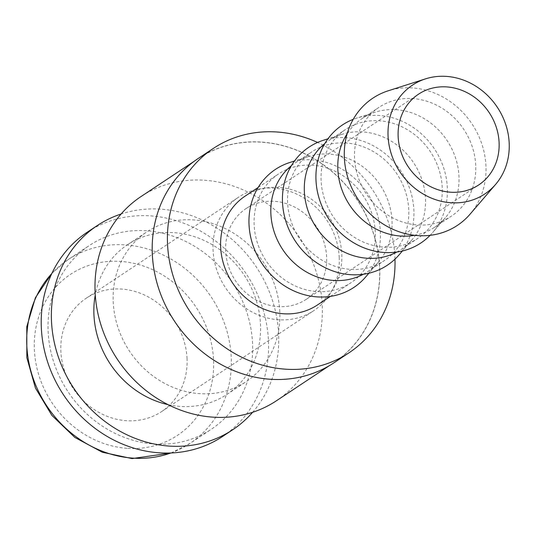 <?xml version="1.0" encoding="UTF-8"?>
<svg xmlns="http://www.w3.org/2000/svg" width="536" height="536" viewBox="0 0 536 536"><rect width="100%" height="100%" fill="white"/><g stroke="black" fill="none" stroke-linecap="round" stroke-linejoin="round"><path stroke-width="0.4" stroke-dasharray="2.68 2.01" d="M276.388 400.794A122.516 109.585 56.4 0 0 322.257 305.681A122.516 109.585 56.4 0 0 257.568 197.308A122.516 109.585 56.4 0 0 140.961 196.591M152.418 253.689A122.516 109.585 -123.6 0 1 198.287 158.576A122.516 109.585 -123.6 0 1 314.893 159.293A122.516 109.585 -123.6 0 1 379.582 267.665A122.516 109.585 -123.6 0 1 333.714 362.778A122.516 109.585 -123.6 0 1 217.107 362.061A122.516 109.585 -123.6 0 1 152.418 253.689M279.792 311.892A89.84 80.36 56.4 0 0 232.356 232.423A89.84 80.36 56.4 0 0 146.844 231.894A89.84 80.36 56.4 0 0 113.21 301.641A89.84 80.36 56.4 0 0 160.646 381.116A89.84 80.36 56.4 0 0 246.158 381.639A89.84 80.36 56.4 0 0 279.792 311.892M168.063 404.647A89.84 80.36 56.4 0 0 226.875 394.429A89.84 80.36 56.4 0 0 260.516 324.675A89.84 80.36 56.4 0 0 213.08 245.207A89.84 80.36 56.4 0 0 127.568 244.677A89.84 80.36 56.4 0 0 95.267 294.887M252.617 412.305A122.516 109.585 56.4 0 0 278.626 334.611A122.516 109.585 56.4 0 0 121.109 214.011M222.614 436.458A122.516 109.585 56.4 0 0 268.482 341.345A122.516 109.585 56.4 0 0 203.794 232.972A122.516 109.585 56.4 0 0 87.187 232.256M252.556 343.67A110.262 98.624 56.4 0 0 194.34 246.138A110.262 98.624 56.4 0 0 89.398 245.488A110.262 98.624 56.4 0 0 48.113 331.094A110.262 98.624 56.4 0 0 106.336 428.626A110.262 98.624 56.4 0 0 211.278 429.276A110.262 98.624 56.4 0 0 252.556 343.67M470.045 214.192A76.373 68.313 56.4 0 0 485.944 166.126A76.373 68.313 56.4 0 0 388.205 90.798M414.509 235.311A65.338 58.444 56.4 0 0 434.515 227.324A65.338 58.444 56.4 0 0 445.369 217.723A65.338 58.444 56.4 0 0 458.977 176.599A65.338 58.444 56.4 0 0 375.354 112.151A65.338 58.444 56.4 0 0 362.289 118.416A65.338 58.444 56.4 0 0 347.147 133.739M475.72 165.497A65.338 58.444 56.4 0 0 441.215 107.696A65.338 58.444 56.4 0 0 379.032 107.314A65.338 58.444 56.4 0 0 354.564 158.04A65.338 58.444 56.4 0 0 389.069 215.84A65.338 58.444 56.4 0 0 451.258 216.222A65.338 58.444 56.4 0 0 475.72 165.497M430.113 235.317A70.859 63.375 56.4 0 0 432.599 232.611A70.859 63.375 56.4 0 0 447.352 188.015A70.859 63.375 56.4 0 0 356.675 118.128A70.859 63.375 56.4 0 0 353.211 119.354M396.808 252.054A65.338 58.444 56.4 0 0 401.035 249.528A65.338 58.444 56.4 0 0 411.889 239.927A65.338 58.444 56.4 0 0 425.497 198.802A65.338 58.444 56.4 0 0 341.874 134.355A65.338 58.444 56.4 0 0 328.809 140.62A65.338 58.444 56.4 0 0 324.836 143.527M442.24 187.701A65.338 58.444 56.4 0 0 407.735 129.9A65.338 58.444 56.4 0 0 345.546 129.518A65.338 58.444 56.4 0 0 321.084 180.243A65.338 58.444 56.4 0 0 355.582 238.044A65.338 58.444 56.4 0 0 417.772 238.426A65.338 58.444 56.4 0 0 442.24 187.701M399.112 254.814A70.859 63.375 56.4 0 0 413.872 210.219A70.859 63.375 56.4 0 0 323.188 140.332M363.328 274.258A65.338 58.444 56.4 0 0 367.555 271.732A65.338 58.444 56.4 0 0 378.409 262.131A65.338 58.444 56.4 0 0 392.017 221.006A65.338 58.444 56.4 0 0 308.394 156.559A65.338 58.444 56.4 0 0 295.329 162.823A65.338 58.444 56.4 0 0 291.356 165.731M408.754 209.904A65.338 58.444 56.4 0 0 374.255 152.103A65.338 58.444 56.4 0 0 312.066 151.721A65.338 58.444 56.4 0 0 287.604 202.447A65.338 58.444 56.4 0 0 322.103 260.248A65.338 58.444 56.4 0 0 384.292 260.63A65.338 58.444 56.4 0 0 408.754 209.904M365.632 277.018A70.859 63.375 56.4 0 0 380.386 232.423A70.859 63.375 56.4 0 0 289.708 162.535M317.332 305.038A65.338 58.444 56.4 0 0 341.794 254.312A65.338 58.444 56.4 0 0 307.296 196.511A65.338 58.444 56.4 0 0 245.106 196.129M375.274 232.108A65.338 58.444 56.4 0 0 340.775 174.307A65.338 58.444 56.4 0 0 278.586 173.925A65.338 58.444 56.4 0 0 254.124 224.651A65.338 58.444 56.4 0 0 288.623 282.452A65.338 58.444 56.4 0 0 350.812 282.834A65.338 58.444 56.4 0 0 375.274 232.108M333.787 362.892A122.65 109.706 56.4 0 0 379.702 267.672A122.65 109.706 56.4 0 0 314.947 159.179A122.65 109.706 56.4 0 0 198.213 158.462M394.978 259.156A122.65 109.706 56.4 0 0 394.925 257.582A122.65 109.706 56.4 0 0 317.587 142.449M187.057 358.758A68.065 60.876 56.4 0 0 151.119 298.552A68.065 60.876 56.4 0 0 86.336 298.15A68.065 60.876 56.4 0 0 60.856 350.993A68.065 60.876 56.4 0 0 96.795 411.199A68.065 60.876 56.4 0 0 161.577 411.601A68.065 60.876 56.4 0 0 187.057 358.758M339.248 257.829A68.065 60.876 56.4 0 0 303.309 197.623A68.065 60.876 56.4 0 0 238.527 197.228A68.065 60.876 56.4 0 0 213.047 250.064A68.065 60.876 56.4 0 0 248.985 310.27A68.065 60.876 56.4 0 0 313.761 310.672A68.065 60.876 56.4 0 0 339.248 257.829M225.663 250.841A54.451 48.702 -123.6 0 1 246.051 208.571A54.451 48.702 -123.6 0 1 297.875 208.886A54.451 48.702 -123.6 0 1 326.625 257.052A54.451 48.702 -123.6 0 1 306.237 299.329A54.451 48.702 -123.6 0 1 254.412 299.008A54.451 48.702 -123.6 0 1 225.663 250.841M170.857 452.98A110.262 98.624 56.4 0 0 189.972 443.406A110.262 98.624 56.4 0 0 231.25 357.8A110.262 98.624 56.4 0 0 124.56 244.858A110.262 98.624 56.4 0 0 68.092 259.618A110.262 98.624 56.4 0 0 51.831 273.507M127.876 448.364A96.648 86.45 56.4 0 0 213.562 360.386A96.648 86.45 56.4 0 0 120.037 261.387A96.648 86.45 56.4 0 0 34.358 349.365A96.648 86.45 56.4 0 0 127.876 448.364M193.978 161.43L198.287 158.576M127.568 244.677L146.844 231.894M51.932 273.28L68.092 259.618L89.398 245.488M171.105 452.974L189.972 443.406L211.278 429.276M362.289 118.416L379.032 107.314M375.354 112.151L356.675 118.128M328.809 140.62L345.546 129.518M341.874 134.355L327.972 138.797M295.329 162.823L312.066 151.721M308.394 156.559L294.492 161.008M258.158 187.473L278.586 173.925M86.336 298.15L238.527 197.228M246.051 208.571L418.529 94.182M306.237 299.329L478.715 184.94M161.577 411.601L313.761 310.672M330.384 296.381L350.812 282.834M378.409 262.131L368.902 273.206M367.555 271.732L384.292 260.63M411.889 239.927L402.382 251.002M401.035 249.528L417.772 238.426M445.369 217.723L432.599 232.611M434.515 227.324L451.258 216.222M226.875 394.429L246.158 381.639M329.406 365.632L333.714 362.778"/><path stroke-width="0.8" d="M193.978 161.43L140.961 196.591A122.516 109.585 56.4 0 0 95.093 291.705A122.516 109.585 56.4 0 0 159.782 400.077A122.516 109.585 56.4 0 0 276.388 400.794L329.406 365.632M95.267 294.887A89.84 80.36 56.4 0 0 93.927 314.424A89.84 80.36 56.4 0 0 168.063 404.647M121.109 214.011A122.516 109.585 56.4 0 0 97.338 225.522A122.516 109.585 56.4 0 0 51.469 320.635A122.516 109.585 56.4 0 0 116.158 429.008A122.516 109.585 56.4 0 0 232.758 429.725A122.516 109.585 56.4 0 0 252.617 412.305M97.338 225.522L87.187 232.256A122.516 109.585 56.4 0 0 41.319 327.369A122.516 109.585 56.4 0 0 106.007 435.735A122.516 109.585 56.4 0 0 222.614 436.458L232.758 429.725M425.577 78.846L388.205 90.798A76.373 68.313 56.4 0 0 344.34 157.41A76.373 68.313 56.4 0 0 392.814 229.247A76.373 68.313 56.4 0 0 470.045 214.192L495.592 184.418A65.338 58.444 56.4 0 0 509.2 143.293A65.338 58.444 56.4 0 0 425.577 78.846A65.338 58.444 56.4 0 0 388.051 135.836A65.338 58.444 56.4 0 0 429.524 197.295A65.338 58.444 56.4 0 0 495.592 184.418M347.147 133.739A65.338 58.444 56.4 0 0 337.827 169.142A65.338 58.444 56.4 0 0 414.509 235.311M353.211 119.354A70.859 63.375 56.4 0 0 315.972 179.929A70.859 63.375 56.4 0 0 359.16 245.736A70.859 63.375 56.4 0 0 430.113 235.317M324.836 143.527A65.338 58.444 56.4 0 0 304.348 191.345A65.338 58.444 56.4 0 0 396.808 252.054M327.972 138.797L323.188 140.332A70.859 63.375 56.4 0 0 282.492 202.132A70.859 63.375 56.4 0 0 327.469 268.777A70.859 63.375 56.4 0 0 399.112 254.814L402.382 251.002M291.356 165.731A65.338 58.444 56.4 0 0 270.861 213.549A65.338 58.444 56.4 0 0 363.328 274.258M294.492 161.008L289.708 162.535A70.859 63.375 56.4 0 0 249.012 224.336A70.859 63.375 56.4 0 0 293.983 290.981A70.859 63.375 56.4 0 0 365.632 277.018L368.902 273.206M258.158 187.473L245.106 196.129A65.338 58.444 56.4 0 0 220.644 246.855A65.338 58.444 56.4 0 0 255.143 304.656A65.338 58.444 56.4 0 0 317.332 305.038L330.384 296.381M317.587 142.449A122.65 109.706 56.4 0 0 213.429 148.371L198.213 158.462A122.65 109.706 56.4 0 0 152.291 253.682A122.65 109.706 56.4 0 0 217.053 362.168A122.65 109.706 56.4 0 0 333.787 362.892L349.003 352.802A122.65 109.706 56.4 0 0 394.978 259.156M213.429 148.371A122.65 109.706 56.4 0 0 167.513 243.585A122.65 109.706 56.4 0 0 232.269 352.078A122.65 109.706 56.4 0 0 349.003 352.802M398.141 136.459A54.451 48.702 -123.6 0 1 418.529 94.182A54.451 48.702 -123.6 0 1 470.353 94.504A54.451 48.702 -123.6 0 1 499.103 142.67A54.451 48.702 -123.6 0 1 478.715 184.94A54.451 48.702 -123.6 0 1 426.897 184.619A54.451 48.702 -123.6 0 1 398.141 136.459M51.831 273.507A110.262 98.624 56.4 0 0 26.807 345.224A110.262 98.624 56.4 0 0 133.498 458.166A110.262 98.624 56.4 0 0 170.857 452.98M51.932 273.28L35.389 297.741L26.8 326.685L26.847 357.666L35.463 388.091L51.918 415.44L74.839 437.436L102.322 452.243L132.111 458.588L171.105 452.974"/></g></svg>

